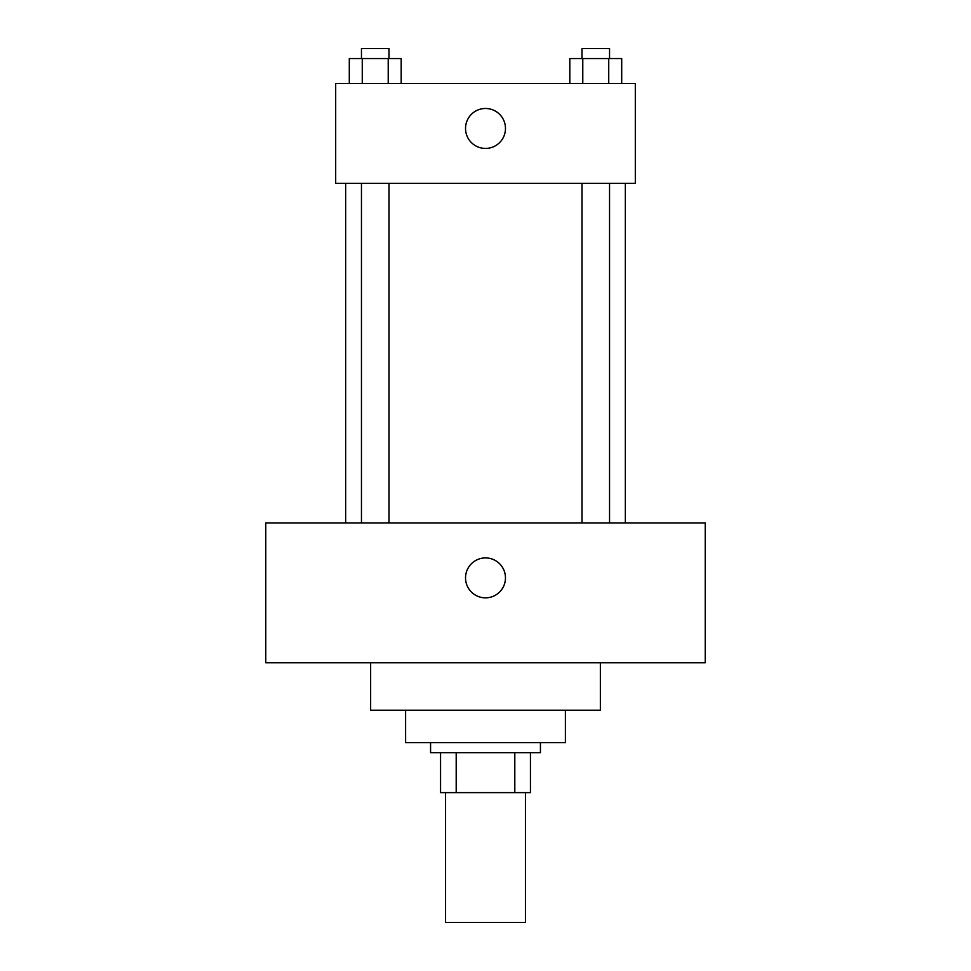 <?xml version="1.0" encoding="UTF-8"?>
<svg xmlns="http://www.w3.org/2000/svg" width="971" height="971" viewBox="0 0 971 971"><rect width="100%" height="100%" fill="white"/><g stroke="black" fill="none" stroke-linecap="round" stroke-linejoin="round"><path stroke-width="1.46" d="M445.555 792.615L445.555 922.45L525.445 922.45L525.445 792.615M514.8 752.659L514.8 792.615L440.555 792.615L440.555 752.659M514.8 792.615L530.445 792.615L530.445 752.659L530.445 792.615M540.434 742.681L540.434 752.659L430.566 752.659L430.566 742.681M456.2 752.659L456.2 792.615M565.401 710.214L565.401 742.681L405.599 742.681L405.599 710.214M600.357 662.78L600.357 710.214L370.643 710.214L370.643 662.78M705.225 662.78L265.775 662.78L265.775 522.956L705.225 522.956L705.225 662.78M485.5 557.912A19.978 19.978 0 0 1 502.796 587.868A19.978 19.978 0 0 1 468.204 587.868A19.978 19.978 0 0 1 485.5 557.912M625.324 183.385L625.324 522.956M581.981 522.956L581.981 183.385M389.019 183.385L389.019 522.956M635.313 183.385L335.687 183.385L335.687 83.506L635.313 83.506L635.313 183.385M505.478 128.451A19.978 19.978 0 0 1 475.511 145.747A19.978 19.978 0 0 1 475.511 111.155A19.978 19.978 0 0 1 505.478 128.451M621.707 83.506L621.707 58.539L569.807 58.539L569.807 83.506M608.732 58.539L608.732 83.506M582.782 58.539L582.782 83.506M581.981 58.539L581.981 48.55L609.545 48.55L609.545 58.539M401.193 83.506L401.193 58.539L349.293 58.539L349.293 83.506M388.218 58.539L388.218 83.506M362.268 58.539L362.268 83.506M361.455 58.539L361.455 48.55L389.019 48.55L389.019 58.539M345.676 183.385L345.676 522.956M609.545 522.956L609.545 183.385M361.455 183.385L361.455 522.956"/></g></svg>
